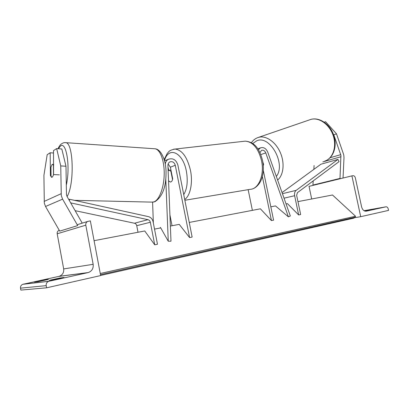 <?xml version="1.0" encoding="UTF-8"?>
<svg xmlns="http://www.w3.org/2000/svg" width="409" height="409" viewBox="0 0 409 409"><rect width="100%" height="100%" fill="white"/><g stroke="black" fill="none" stroke-linecap="round" stroke-linejoin="round"><path stroke-width="0.61" d="M263.284 165.696L263.626 164.341L262.895 162.266M270.83 206.816L275.502 205.921L288.406 216.857L265.768 152.9C264.766 150.681 263.35 149.842 261.525 150.379L259.945 152.618M258.422 149.806L260.456 147.859C263.601 146.918 266.034 148.36 267.752 152.168L290.329 215.972L288.406 216.857M189.249 222.445L260.395 208.815L271.448 220.584L273.585 220.144L263.309 170.42M271.448 220.584L262.358 176.53M252.384 210.349L248.151 189.669M354.787 217.68L360.702 216.693L351.909 175.87L352.998 175.681C354.128 175.645 354.915 176.386 355.355 177.905L361.597 206.862C362.486 209.904 364.041 211.341 366.27 211.172L386.004 206.811C387.057 206.739 387.798 207.435 388.228 208.907L388.55 210.39L360.702 216.693M374.941 208.984L364.608 211.008M374.93 208.948L364.393 210.911M311.689 198.989L309.025 186.351L351.909 175.87M168.13 170.65L169.091 170.282L170.89 171.284L172.532 179.587C172.097 181.136 171.397 181.949 170.425 182.025L168.544 180.824M171.192 171.243L170.89 171.284M324.296 122.173L325.574 121.718L336.489 133.825L333.805 134.837L340.922 155.338L339.997 178.421L340.656 178.621M333.805 134.837L333.483 134.484M336.489 133.825L343.77 154.929L344 157.659L343.049 178.033M313.182 180.916L312.936 185.057L339.997 178.421M312.936 185.057L313.585 185.236M314.086 165.522L313.861 169.372M263.033 163.196L263.575 164.73M56.657 148.595L60.736 165.916L65.982 166.238L61.815 148.988L56.657 148.595L53.513 150.619L53.569 174.597M59.371 174.842L53.502 174.592L53.16 175.793L52.107 177.24L51.6 177.322L50.409 175.589L50.169 152.767L47.183 154.689L43.916 175.405L44.315 203.171L45.537 206.489L59.734 231.126L77.695 225.589L62.592 199.152L61.289 195.594L60.736 165.916M65.982 166.238L66.473 194.848L67.122 196.617L82.122 222.951L81.335 223.421M53.538 153.012L50.169 152.767M51.043 175.619L50.409 175.589M53.681 165.405L52.597 164.331L52.148 164.438L50.951 167.128L51.048 176.223L51.851 177.332M53.395 165.389L53.502 174.592M49.08 280.375L59.811 278.013L64.029 277.496L53.155 279.894L49.08 280.375M59.249 230.282L58.835 230.446C57.551 231.172 57.004 232.286 57.188 233.79L63.681 268.923C64.039 272.527 62.562 274.991 59.244 276.315L22.873 284.291C21.12 285.001 20.332 286.29 20.501 288.156L20.849 290.093L46.585 287.813L100.65 275.574L90.348 220.87L87.567 221.473C86.181 222.271 85.593 223.508 85.803 225.18L93.155 264.316C93.574 268.33 91.989 271.07 88.395 272.532L48.763 281.32C46.846 282.113 45.992 283.555 46.186 285.64L46.585 287.813M34.433 282.113L44.663 279.874L48.38 279.419L38.027 281.683L34.433 282.113M44.739 280.293L44.663 279.874M59.903 278.498L59.811 278.013M170.374 226.065L179.229 224.367L189.592 237.583L175.282 165.282C174.239 162.22 172.393 161.115 169.74 161.974C168.518 162.7 167.91 163.876 167.92 165.497L170.988 241.203L168.257 241.218L165.768 178.784M168.114 164.009L170.389 167.194L172.685 178.82C172.327 180.834 171.576 181.903 170.425 182.025L168.549 180.957M160.241 228.007L160.466 227.424L168.257 241.218M152.593 202.148L153.355 223.099M168.774 170.328L167.987 167.112M172.051 225.742L169.924 214.894M189.592 237.583L192.143 237.051L177.854 164.95C176.059 159.684 172.879 157.797 168.319 159.295C166.586 160.308 165.568 161.933 165.272 164.162M337.941 159.418L339.056 161.627L297.425 192.659L296.637 195.349L300.656 214.52L298.652 214.94L294.633 195.717C294.235 193.355 294.761 191.56 296.213 190.338L337.941 159.418L320.932 164.208L282.052 192.588M286.055 203.897L287.43 203.636L298.652 214.94M75.128 210.676L134.454 223.232C135.66 223.559 136.422 224.377 136.739 225.686L138.007 232.266M70.691 202.879L147.981 219.689C149.224 220.032 150.011 220.886 150.343 222.251L154.725 244.817L144.75 230.973L94.08 240.681M68.819 199.592L69.596 199.27L148.39 216.627C150.865 217.317 152.434 219.019 153.089 221.744L157.47 244.25L154.725 244.817M69.377 200.574L69.596 199.27M154.52 229.101L160.737 227.91M297.951 201.617L332.502 195.001L355.533 216.238L100.261 273.503M100.629 275.451L353.995 218.12L355.063 217.251L355.533 216.238M260.804 154.587L265.768 152.9M364.015 210.696L386.004 206.811M184.853 200.272L250.242 189.316C258.687 189.173 264.654 174.745 261.509 160.609C258.33 148.314 252.905 141.826 245.226 141.151C255.855 142.025 259.838 150.492 262.583 160.584C263.994 168.012 263.442 174.674 260.937 180.563C258.181 186.422 253.831 188.779 251.872 189.045M173.528 149.234L175.016 149.065C182.071 149.929 187.22 157.02 190.461 170.338C193.033 182.695 190.323 195.768 184.704 199.526M183.733 194.607C187.189 188.856 188.074 181.064 186.376 171.243C182.905 152.046 168.513 146.008 164.49 160.558M330.135 157.726L340.728 154.663M322.844 161.898L341.034 156.708M276.336 176.427C286.3 164.106 269.782 134.566 256.673 140.834L252.726 143.549M257.66 137.669L311.05 119.356C319.95 116.969 330.375 124.627 333.856 135.563C337.456 146.463 333.381 158.283 324.68 161.141C332.762 158.656 336.939 146.974 333.269 135.829C329.705 124.653 319.255 117.117 311.05 119.356L309.797 119.75M251.392 142.715C252.966 140.405 255.001 138.743 257.501 137.731L258.882 137.286C266.162 135.389 275.686 141.949 280.262 152.439C284.899 162.9 283.601 175.113 277.624 180.067M44.146 201.422L61.105 193.723M45.537 206.489L62.592 199.152M58.359 148.728L60.297 146.243C66.253 140.241 70.639 167.036 66.258 185.303M67.086 196.55C74.591 184.531 73.482 142.853 65.839 142.675L64.985 142.618M154.05 148.718L155.175 148.794C160.364 149.694 164.536 161.136 164.193 174.561C163.907 187.982 159.167 200.17 153.902 201.888L151.678 202.107L74.458 200.338M23.16 284.214L49.075 281.239M58.804 276.428L87.92 272.66M20.501 288.156L46.186 285.64M57.188 233.79L85.803 225.18M63.681 268.923L93.155 264.316M170.389 167.194L175.282 165.282M284.03 198.181L294.633 195.717M282.44 193.677L296.213 190.338M136.739 225.686L150.343 222.251M134.454 223.232L147.981 219.689M100.481 274.654L355.063 217.251M257.772 148.81L260.456 147.859M245.226 141.151L175.016 149.065C168.493 150.389 169.091 151.775 167.281 153.355L164.193 159.5M170.952 170.037L169.091 170.282M155.077 201.627C162.378 196.647 166.023 187.174 166.018 173.201C166.33 160.86 161.243 149.305 155.175 148.794L65.839 142.675C64.32 142.404 62.746 142.899 61.11 144.172C60.368 144.582 59.32 146.09 57.971 148.697M53.666 164.382L52.597 164.331M154.479 201.831L152.838 202.128M87.567 221.473L77.194 224.715M59.264 230.308L58.835 230.446M88.395 272.532L59.244 276.315M48.763 281.32L22.873 284.291M164.566 160.849L168.319 159.295"/></g></svg>
